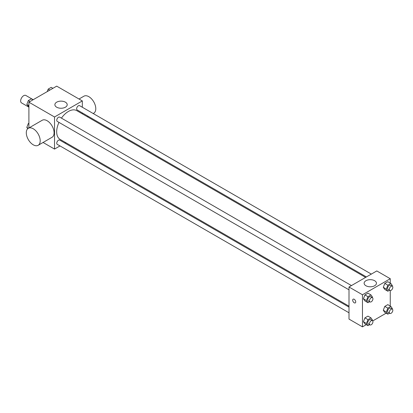 <?xml version="1.0" encoding="UTF-8"?>
<svg xmlns="http://www.w3.org/2000/svg" width="413" height="413" viewBox="0 0 413 413"><rect width="100%" height="100%" fill="white"/><g stroke="black" fill="none" stroke-linecap="round" stroke-linejoin="round"><path stroke-width="0.62" d="M33.2 99.703L25.838 95.455A4.3 2.483 120 0 0 22.529 96.606A4.3 2.483 120 0 0 20.65 100.932A4.3 2.483 120 0 0 21.538 102.899L28.9 107.148M28.9 127.947L28.9 102.187L56.7 86.136L82.326 100.932L82.326 107.241M59.993 145.923L54.526 149.078L43.071 142.464M65.713 142.619L64.908 143.084M58.987 122.393A16.608 9.587 120 0 0 56.684 131.783A16.608 9.587 120 0 0 60.122 139.387L349 306.172M365.608 277.402L76.73 110.622A16.608 9.587 120 0 0 61.439 118.133M82.326 112.914L82.326 113.849M54.526 149.078L54.526 116.982L82.326 100.932M371.333 274.098L79.59 105.666A2.457 1.42 120 0 0 77.701 106.322A2.457 1.42 120 0 0 76.627 108.795A2.457 1.42 120 0 0 77.133 109.92L366.419 276.937M349 307.107L59.715 140.09A2.457 1.42 120 0 0 57.825 140.745A2.457 1.42 120 0 0 56.751 143.218A2.457 1.42 120 0 0 57.262 144.344L349 312.78M349 289.828L57.262 121.396A2.457 1.42 -60 0 1 57.262 118.557A2.457 1.42 -60 0 1 59.715 117.137L351.458 285.574M54.526 116.982L28.9 102.187M56.684 107.21A6.164 3.557 180 0 1 54.883 104.69A6.164 3.557 180 0 1 61.041 101.133A6.164 3.557 180 0 1 67.205 104.69A6.164 3.557 180 0 1 63.401 107.979A6.164 3.557 180 0 1 56.684 107.21M27.738 128.717L26.814 127.405L28.332 128.278L42.229 120.255A9.829 5.674 60 0 1 49.803 122.888A9.829 5.674 60 0 1 54.093 132.779A9.829 5.674 60 0 1 52.059 137.276L38.161 145.299A9.829 5.674 60 0 1 28.332 139.625A9.829 5.674 60 0 1 28.332 128.278A9.829 5.674 60 0 1 35.905 130.911A9.829 5.674 60 0 1 40.195 140.802A9.829 5.674 60 0 1 38.161 145.299M93.204 113.523L93.751 113.203A9.829 5.674 -120 0 0 93.751 101.856A9.829 5.674 -120 0 0 83.927 96.183L79.012 99.017M366.274 324.664L362.464 326.864L349 319.089L349 286.994L376.795 270.943L390.259 278.718L390.259 283.117M386.15 313.188L372.738 320.932M384.797 289.456L383.29 287.314L384.797 283.437L387.807 281.702L384.797 283.437L383.29 287.314L384.797 289.456L387.838 291.211L386.331 289.069L387.838 285.192L390.848 283.457L392.35 285.595L392.149 286.116M364.922 323.88L363.414 321.737L364.922 317.86L367.931 316.126L364.922 317.86L363.414 321.737L364.922 323.88L367.962 325.635L366.455 323.493L367.962 319.616L370.972 317.881L372.474 320.018L372.273 320.54M390.259 290.576L390.259 306.069M362.464 326.864L362.464 294.768L390.259 278.718M384.797 312.404L383.29 310.266L384.797 306.389L387.807 304.649L384.797 306.389L383.29 310.266L384.797 312.404L387.838 314.159L386.331 312.022L387.838 308.144L390.848 306.405L392.35 308.547L392.149 309.069M364.922 300.932L363.414 298.79L364.922 294.913L367.931 293.173L364.922 294.913L363.414 298.79L364.922 300.932L367.962 302.688L366.455 300.545L367.962 296.668L370.972 294.928L372.474 297.071L372.273 297.592M362.464 294.768L349 286.994M365.923 285.744A6.164 3.557 180 0 1 364.121 283.23A6.164 3.557 180 0 1 370.28 279.673A6.164 3.557 180 0 1 376.444 283.23A6.164 3.557 180 0 1 372.64 286.519A6.164 3.557 180 0 1 365.923 285.744M355.732 301.913A2.148 1.239 60 0 1 355.288 302.894A2.148 1.239 60 0 1 353.136 301.655A2.148 1.239 60 0 1 353.136 299.172A2.148 1.239 60 0 1 354.793 299.75A2.148 1.239 60 0 1 355.732 301.913M355.288 302.894A2.148 1.239 60 0 1 353.141 301.655A2.148 1.239 60 0 1 353.141 299.172M369.614 301.733L367.962 302.688M372.433 297.685L370.693 296.679A2.457 1.42 120 0 0 368.804 297.339A2.457 1.42 120 0 0 367.73 299.812A2.457 1.42 120 0 0 368.236 300.938L369.976 301.939A2.457 1.42 120 0 0 372.433 300.519A2.457 1.42 120 0 0 372.433 297.685A2.457 1.42 120 0 0 370.538 298.341A2.457 1.42 120 0 0 369.465 300.814A2.457 1.42 120 0 0 369.976 301.939M366.455 300.545L363.414 298.79M367.962 296.668L364.922 294.913M370.972 294.928L367.931 293.173M389.49 290.256L387.838 291.211M392.309 286.209L390.569 285.207A2.457 1.42 120 0 0 388.674 285.863A2.457 1.42 120 0 0 387.606 288.336A2.457 1.42 120 0 0 388.112 289.461L389.851 290.463A2.457 1.42 120 0 0 392.309 289.048A2.457 1.42 120 0 0 392.309 286.209A2.457 1.42 120 0 0 390.414 286.865A2.457 1.42 120 0 0 389.34 289.337A2.457 1.42 120 0 0 389.851 290.463M386.331 289.069L383.29 287.314M387.838 285.192L384.797 283.437M390.848 283.457L387.807 281.702M369.614 324.68L367.962 325.635M372.433 320.633L370.693 319.631A2.457 1.42 120 0 0 368.804 320.287A2.457 1.42 120 0 0 367.73 322.76A2.457 1.42 120 0 0 368.236 323.885L369.976 324.886A2.457 1.42 120 0 0 372.433 323.472A2.457 1.42 120 0 0 372.433 320.633A2.457 1.42 120 0 0 370.538 321.293A2.457 1.42 120 0 0 369.465 323.766A2.457 1.42 120 0 0 369.976 324.886M366.455 323.493L363.414 321.737M367.962 319.616L364.922 317.86M370.972 317.881L367.931 316.126M389.49 313.204L387.838 314.159M392.309 309.156L390.569 308.155A2.457 1.42 120 0 0 388.674 308.816A2.457 1.42 120 0 0 387.606 311.288A2.457 1.42 120 0 0 388.112 312.409L389.851 313.415A2.457 1.42 120 0 0 392.309 311.996A2.457 1.42 120 0 0 392.309 309.156A2.457 1.42 120 0 0 390.414 309.817A2.457 1.42 120 0 0 389.34 312.29A2.457 1.42 120 0 0 389.851 313.415M386.331 312.022L383.29 310.266M387.838 308.144L384.797 306.389M390.848 306.405L387.807 304.649M28.9 106.931L26.814 104.453L28.316 100.576L31.326 98.841L33.014 99.812M28.9 105.661L26.814 104.453M30.004 101.552L28.316 100.576M47.221 91.609L48.192 89.1L51.202 87.365L52.89 88.336M49.88 90.075L48.192 89.1M26.814 127.405L28.316 123.528L28.9 123.188M28.9 123.864L28.316 123.528M87.479 116.827L88.289 116.358"/></g></svg>
